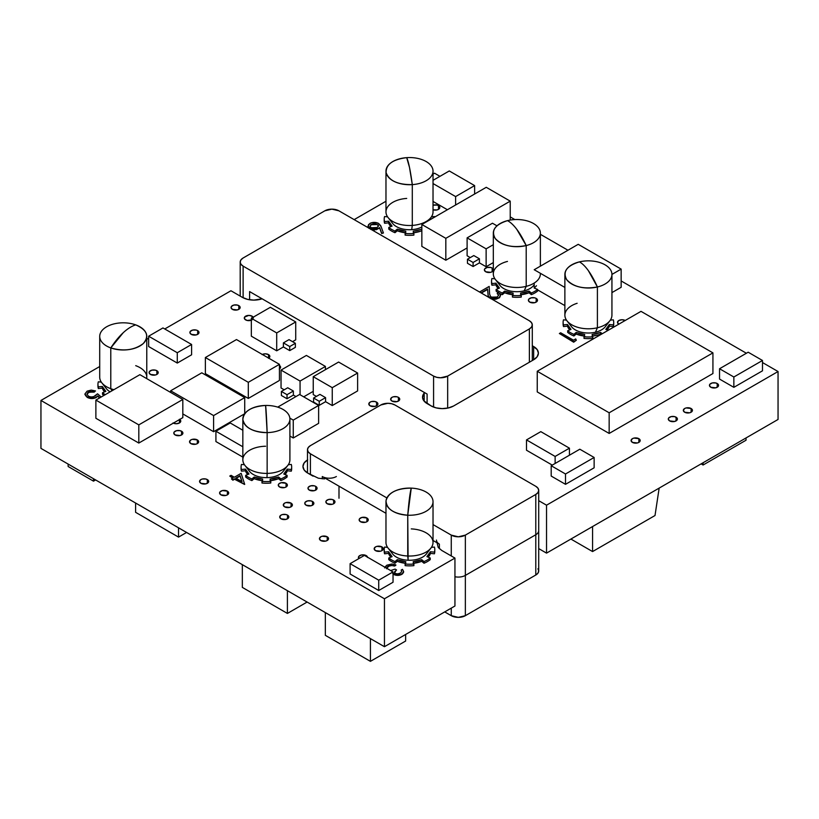 <?xml version="1.0" encoding="UTF-8"?>
<svg xmlns="http://www.w3.org/2000/svg" width="819" height="819" viewBox="0 0 819 819"><rect width="100%" height="100%" fill="white"/><g stroke="black" fill="none" stroke-linecap="round" stroke-linejoin="round"><path stroke-width="1.23" d="M391.247 565.141L391.922 565.53M538.707 490.386L538.707 570.945A9.961 5.753 0 0 1 535.79 575.02L535.79 494.451L465.356 535.114L465.356 575.399L465.356 535.114L535.79 494.451L537.95 492.577L538.707 490.386L537.95 488.185L535.79 486.312L394.922 404.985A9.961 5.753 180 0 0 380.835 404.985L310.401 445.649L308.241 447.512L307.483 449.713L308.241 451.914L310.401 453.777L386.875 497.932L310.401 453.777L310.401 474.621L310.401 453.777A9.961 5.753 180 0 1 307.483 449.713A9.961 5.753 180 0 1 310.401 445.649L380.835 404.985L387.878 403.296L391.687 403.736L394.922 404.985L535.79 486.312A9.961 5.753 180 0 1 538.707 490.386A9.961 5.753 180 0 1 535.79 494.451L535.79 534.735A9.961 5.753 0 0 0 538.707 530.661A9.961 5.753 180 0 1 535.79 534.735L465.356 575.399L465.356 615.683L535.79 575.02L465.356 615.683L458.312 617.362L451.269 615.683L451.269 608.128L451.269 615.683L444.727 611.906L451.269 615.683A9.961 5.753 0 0 0 465.356 615.683L465.356 575.399A9.961 5.753 180 0 1 454.944 576.74A9.961 5.753 0 0 0 465.356 575.399L535.79 534.735L535.79 575.02L537.95 573.146L538.707 570.945L537.95 568.744M338.994 498.249L338.994 486.179M451.269 535.114L451.269 555.958L451.269 535.114L433.026 524.58L451.269 535.114A9.961 5.753 180 0 0 465.356 535.114L458.312 536.803L451.269 535.114M433.026 540.468L439.383 544.133L439.383 548.74L439.383 544.133A9.961 5.753 180 0 1 436.466 540.069M385.974 513.298L322.287 476.535L322.287 478.818L322.287 476.535A9.961 5.753 180 0 0 336.374 476.535M249.6 291.584L249.6 299.774L249.6 291.584L427.098 394.062L427.098 403.593L427.098 394.062M240.202 262.07L240.96 264.261L243.12 266.134L433.579 376.095L436.803 377.334L440.622 377.774L447.665 376.095L529.371 328.921L531.531 327.057L532.289 324.856L531.531 322.655L529.371 320.782L338.912 210.821L331.869 209.142L324.826 210.821A9.961 5.753 180 0 1 338.912 210.821L529.371 320.782A9.961 5.753 180 0 1 532.289 324.856A9.961 5.753 180 0 1 529.371 328.921L447.665 376.095L447.665 408.108L447.665 376.095A9.961 5.753 180 0 1 433.579 376.095L243.12 266.134L243.12 297.758L243.12 266.134A9.961 5.753 180 0 1 240.202 262.07A9.961 5.753 180 0 1 243.12 257.995L324.826 210.821L243.12 257.995L240.96 259.869L240.202 262.07L240.202 296.099M529.371 328.921L529.371 362.233L529.371 328.921M433.579 376.095L433.579 407.074L433.579 376.095M320.761 540.52A4.556 2.631 180 0 1 319.43 538.656A4.556 2.631 180 0 1 322.236 536.23A4.556 2.631 180 0 1 327.201 536.793L327.201 540.52L327.201 536.793A4.556 2.631 180 0 1 328.532 538.656A4.556 2.631 180 0 1 325.727 541.083A4.556 2.631 180 0 1 320.761 540.52L325.727 541.083L327.201 540.52L328.532 538.656L327.201 536.793L322.236 536.23L320.761 536.793L319.43 538.656L320.761 540.52M375.512 550.634A4.556 2.631 180 0 1 374.17 548.781A4.556 2.631 180 0 1 376.986 546.355A4.556 2.631 180 0 1 381.951 546.918L381.951 550.634L381.951 546.918A4.556 2.631 180 0 1 383.282 548.781A4.556 2.631 180 0 1 380.466 551.207A4.556 2.631 180 0 1 375.512 550.634L380.466 551.207L381.951 550.634L383.282 548.781L381.951 546.918L376.986 546.355L375.512 546.918L374.17 548.781L375.512 550.634M632.422 442.393A4.556 2.631 180 0 1 631.08 440.53A4.556 2.631 180 0 1 633.896 438.104A4.556 2.631 180 0 1 638.861 438.667L638.861 442.393L638.861 438.667A4.556 2.631 180 0 1 640.192 440.53A4.556 2.631 180 0 1 637.387 442.956A4.556 2.631 180 0 1 632.422 442.393L637.387 442.956L638.861 442.393L640.192 440.53L638.861 438.667L633.896 438.104L632.422 438.667L631.08 440.53L632.422 442.393M710.779 387.233A4.556 2.631 180 0 1 709.449 385.37A4.556 2.631 180 0 1 712.254 382.944A4.556 2.631 180 0 1 717.219 383.517L717.219 387.233L717.219 383.517A4.556 2.631 180 0 1 718.56 385.37A4.556 2.631 180 0 1 715.745 387.807A4.556 2.631 180 0 1 710.779 387.233L715.745 387.807L718.212 386.384L718.56 385.37L718.212 384.367L715.745 382.944L712.254 382.944L709.797 384.367L709.449 385.37L710.779 387.233M309.316 490.11A4.556 2.631 180 0 1 307.975 488.247A4.556 2.631 180 0 1 310.79 485.821A4.556 2.631 180 0 1 315.755 486.394L315.755 490.11L315.755 486.394A4.556 2.631 180 0 1 317.086 488.247A4.556 2.631 180 0 1 314.271 490.683A4.556 2.631 180 0 1 309.316 490.11L314.271 490.683L316.738 489.26L317.086 488.247L315.755 486.394L314.271 485.821L310.79 485.821L308.323 487.244L307.975 488.247L309.316 490.11M306.091 505.19A4.556 2.631 180 0 1 304.76 503.327A4.556 2.631 180 0 1 307.565 500.9A4.556 2.631 180 0 1 312.53 501.474L312.53 505.19L312.53 501.474A4.556 2.631 180 0 1 313.861 503.327A4.556 2.631 180 0 1 311.056 505.763A4.556 2.631 180 0 1 306.091 505.19L311.056 505.763L313.523 504.34L313.861 503.327L313.523 502.323L311.056 500.9L307.565 500.9L305.108 502.323L304.76 503.327L306.091 505.19M279.617 487.008A4.556 2.631 180 0 1 278.276 485.155A4.556 2.631 180 0 1 281.091 482.719A4.556 2.631 180 0 1 286.056 483.292L286.056 487.008L286.056 483.292A4.556 2.631 180 0 1 287.387 485.155A4.556 2.631 180 0 1 284.572 487.581A4.556 2.631 180 0 1 279.617 487.008L284.572 487.581L286.056 487.008L287.387 485.155L286.056 483.292L281.091 482.719L278.624 484.142L278.276 485.155L279.617 487.008M200.89 483.292A4.556 2.631 180 0 1 199.56 481.429A4.556 2.631 180 0 1 202.375 479.002A4.556 2.631 180 0 1 207.33 479.576L207.33 483.292L207.33 479.576A4.556 2.631 180 0 1 208.671 481.429A4.556 2.631 180 0 1 205.856 483.865A4.556 2.631 180 0 1 200.89 483.292L205.856 483.865L208.323 482.442L208.671 481.429L208.323 480.425L205.856 479.002L202.375 479.002L200.89 479.576L199.56 481.429L200.89 483.292M391.963 401.075A4.556 2.631 180 0 1 390.632 399.211A4.556 2.631 180 0 1 393.448 396.785A4.556 2.631 180 0 1 398.413 397.358L398.413 401.075L398.413 397.358A4.556 2.631 180 0 1 399.744 399.211A4.556 2.631 180 0 1 396.928 401.648A4.556 2.631 180 0 1 391.963 401.075L396.928 401.648L399.396 400.225L399.744 399.211L398.413 397.358L396.928 396.785L393.448 396.785L391.963 397.358L390.632 399.211L391.963 401.075M529.729 302.119A4.556 2.631 180 0 1 528.388 300.256A4.556 2.631 180 0 1 531.203 297.829A4.556 2.631 180 0 1 536.169 298.403L536.169 302.119L536.169 298.403A4.556 2.631 180 0 1 537.499 300.256A4.556 2.631 180 0 1 534.684 302.692A4.556 2.631 180 0 1 529.729 302.119L534.684 302.692L537.151 301.269L537.499 300.256L536.169 298.403L534.684 297.829L531.203 297.829L528.736 299.252L528.388 300.256L529.729 302.119M618.775 324.191A4.556 2.631 180 0 1 617.485 322.369A4.556 2.631 180 0 1 620.27 319.942A4.556 2.631 180 0 1 625.214 320.475M190.878 443.632A4.556 2.631 180 0 1 189.537 441.769A4.556 2.631 180 0 1 192.352 439.342A4.556 2.631 180 0 1 197.318 439.905L197.318 443.632L197.318 439.905A4.556 2.631 180 0 1 198.648 441.769A4.556 2.631 180 0 1 195.833 444.195A4.556 2.631 180 0 1 190.878 443.632L195.833 444.195L197.318 443.632L198.648 441.769L197.318 439.905L192.352 439.342L190.878 439.905L189.537 441.769L190.878 443.632M179.422 419.604L179.422 422.973L179.422 419.604M251.341 320.219A4.556 2.631 180 0 1 245.618 319.881A4.556 2.631 180 0 1 244.287 318.028A4.556 2.631 180 0 1 247.103 315.602A4.556 2.631 180 0 1 252.057 316.165L252.057 317.864L252.057 316.165A4.556 2.631 180 0 1 253.173 317.219M150.44 374.426A4.556 2.631 180 0 1 149.109 372.563A4.556 2.631 180 0 1 151.914 370.137A4.556 2.631 180 0 1 156.879 370.71L156.879 374.426L156.879 370.71A4.556 2.631 180 0 1 158.221 372.563A4.556 2.631 180 0 1 155.405 374.989A4.556 2.631 180 0 1 150.44 374.426L155.405 374.989L156.879 374.426L158.221 372.563L157.872 371.56L155.405 370.137L151.914 370.137L149.457 371.56L149.109 372.563L150.44 374.426M433.026 205.211A4.556 2.631 180 0 1 438.482 205.641L438.482 209.367L438.482 205.641A4.556 2.631 180 0 1 439.813 207.504A4.556 2.631 180 0 1 433.026 209.797L437.008 209.93L438.482 209.367L439.813 207.504L438.482 205.641L437.008 205.078L433.026 205.211M493.314 270.618A4.556 2.631 180 0 1 485.718 271.754A4.556 2.631 180 0 1 484.377 269.891A4.556 2.631 180 0 1 487.192 267.465A4.556 2.631 180 0 1 492.158 268.038L492.158 271.754L492.158 268.038A4.556 2.631 180 0 1 493.314 269.175M191.237 334.347A4.556 2.631 180 0 1 189.895 332.483A4.556 2.631 180 0 1 192.711 330.057A4.556 2.631 180 0 1 197.676 330.63L197.676 334.347L197.676 330.63A4.556 2.631 180 0 1 199.007 332.483A4.556 2.631 180 0 1 196.191 334.92A4.556 2.631 180 0 1 191.237 334.347L196.191 334.92L198.659 333.497L199.007 332.483L197.676 330.63L196.191 330.057L192.711 330.057L190.243 331.48L189.895 332.483L191.237 334.347M232.381 309.347A4.556 2.631 180 0 1 231.05 307.494A4.556 2.631 180 0 1 233.855 305.057A4.556 2.631 180 0 1 238.82 305.63L238.82 309.347L238.82 305.63A4.556 2.631 180 0 1 240.151 307.494A4.556 2.631 180 0 1 237.346 309.92A4.556 2.631 180 0 1 232.381 309.347L237.346 309.92L239.813 308.497L240.151 307.494L239.813 306.48L237.346 305.057L233.855 305.057L231.398 306.48L231.05 307.494L232.381 309.347M262.315 354.463A4.556 2.631 180 0 1 268.519 354.596L268.519 358.046L268.519 354.596A4.556 2.631 180 0 1 269.85 356.449A4.556 2.631 180 0 1 268.745 358.169M175.133 434.95A4.556 2.631 180 0 1 173.792 433.097A4.556 2.631 180 0 1 176.607 430.661A4.556 2.631 180 0 1 181.572 431.234L181.572 434.95L181.572 431.234A4.556 2.631 180 0 1 182.903 433.097A4.556 2.631 180 0 1 180.098 435.524A4.556 2.631 180 0 1 175.133 434.95L180.098 435.524L182.555 434.101L182.903 433.097L182.555 432.084L180.098 430.661L176.607 430.661L174.14 432.084L173.792 433.097L175.133 434.95M370.137 405.825A4.556 2.631 180 0 1 368.806 403.962A4.556 2.631 180 0 1 371.621 401.535A4.556 2.631 180 0 1 376.576 402.109L376.576 405.825L376.576 402.109A4.556 2.631 180 0 1 377.917 403.962A4.556 2.631 180 0 1 375.102 406.398A4.556 2.631 180 0 1 370.137 405.825L375.102 406.398L377.569 404.975L377.917 403.962L377.569 402.958L375.102 401.535L371.621 401.535L370.137 402.109L368.806 403.962L370.137 405.825M220.935 494.86A4.556 2.631 180 0 1 219.594 493.007A4.556 2.631 180 0 1 222.41 490.571A4.556 2.631 180 0 1 227.375 491.144L227.375 494.86L227.375 491.144A4.556 2.631 180 0 1 228.706 493.007A4.556 2.631 180 0 1 225.89 495.434A4.556 2.631 180 0 1 220.935 494.86L225.89 495.434L227.375 494.86L228.706 493.007L227.375 491.144L222.41 490.571L219.942 491.994L219.594 493.007L220.935 494.86M284.623 506.838A4.556 2.631 180 0 1 283.292 504.985A4.556 2.631 180 0 1 286.097 502.559A4.556 2.631 180 0 1 291.062 503.122L291.062 506.838L291.062 503.122A4.556 2.631 180 0 1 292.393 504.985A4.556 2.631 180 0 1 289.588 507.411A4.556 2.631 180 0 1 284.623 506.838L289.588 507.411L292.055 505.988L292.393 504.985L291.062 503.122L286.097 502.559L284.623 503.122L283.292 504.985L284.623 506.838M281.04 518.826A4.556 2.631 180 0 1 279.709 516.963A4.556 2.631 180 0 1 282.524 514.537A4.556 2.631 180 0 1 287.489 515.11L287.489 518.826L287.489 515.11A4.556 2.631 180 0 1 288.82 516.963A4.556 2.631 180 0 1 286.005 519.4A4.556 2.631 180 0 1 281.04 518.826L286.005 519.4L288.472 517.977L288.82 516.963L287.489 515.11L286.005 514.537L282.524 514.537L281.04 515.11L279.709 516.963L281.04 518.826M327.201 503.746A4.556 2.631 180 0 1 325.87 501.883A4.556 2.631 180 0 1 328.675 499.457A4.556 2.631 180 0 1 333.64 500.03L333.64 503.746L333.64 500.03A4.556 2.631 180 0 1 334.981 501.883A4.556 2.631 180 0 1 332.166 504.309A4.556 2.631 180 0 1 327.201 503.746L332.166 504.309L333.64 503.746L334.981 501.883L334.633 500.88L332.166 499.457L328.675 499.457L326.218 500.88L325.87 501.883L327.201 503.746M684.664 412.223A4.556 2.631 180 0 1 683.322 410.37A4.556 2.631 180 0 1 686.138 407.944A4.556 2.631 180 0 1 691.103 408.507L691.103 412.223L691.103 408.507A4.556 2.631 180 0 1 692.434 410.37A4.556 2.631 180 0 1 689.618 412.796A4.556 2.631 180 0 1 684.664 412.223L689.618 412.796L691.103 412.223L692.434 410.37L691.103 408.507L686.138 407.944L684.664 408.507L683.322 410.37L684.664 412.223M669.635 420.905A4.556 2.631 180 0 1 668.294 419.041A4.556 2.631 180 0 1 671.109 416.615A4.556 2.631 180 0 1 676.074 417.188L676.074 420.905L676.074 417.188A4.556 2.631 180 0 1 677.405 419.041A4.556 2.631 180 0 1 674.6 421.478A4.556 2.631 180 0 1 669.635 420.905L674.6 421.478L677.057 420.055L677.405 419.041L677.057 418.038L674.6 416.615L671.109 416.615L668.642 418.038L668.294 419.041L669.635 420.905M360.483 521.713A4.556 2.631 180 0 1 359.142 519.86A4.556 2.631 180 0 1 361.957 517.424A4.556 2.631 180 0 1 366.922 517.997L366.922 521.713L366.922 517.997A4.556 2.631 180 0 1 368.253 519.86A4.556 2.631 180 0 1 365.438 522.287A4.556 2.631 180 0 1 360.483 521.713L365.438 522.287L366.922 521.713L368.253 519.86L366.922 517.997L361.957 517.424L359.49 518.847L359.142 519.86L360.483 521.713M367.536 557.452L367.188 556.449L364.731 555.026L361.24 555.026L358.773 556.449L358.876 558.589A4.556 2.631 180 0 1 358.425 557.452A4.556 2.631 180 0 1 361.24 555.026A4.556 2.631 180 0 1 366.206 555.599L366.206 556.418L366.206 555.599A4.556 2.631 180 0 1 367.516 557.176M393.038 573.873L393.949 574.59C396.662 575.747 399.293 575.655 401.853 574.324L401.853 573.904C399.293 575.245 396.662 575.327 393.949 574.17L393.038 573.464M392.629 571.682L392.004 571.631M384.654 567.925L386.844 565.202L391.922 564.004L395.833 564.885L394.553 565.622L389.731 565.427L386.548 568.171M386.609 568.202L388.288 566.062L387.152 566.912L386.629 568.785M395.106 569.113L390.653 570.536L395.106 569.113L396.57 569.963L394.727 571.601L394.512 572.563L395.557 573.587L397.901 573.853L400.368 573.075L401.648 571.652L401.156 570.075L402.446 569.328L403.624 571.693L403.102 572.901L401.023 574.324L397.973 574.979L394.809 574.569L392.69 572.942M384.848 567.168L386.844 565.202M402.446 569.328L403.634 571.488L401.853 574.324L403.624 571.693M369.953 226.423L371.314 224.723L377.272 224.56L371.314 224.723L374.805 223.925L377.272 224.56L378.46 226.269M371.038 227.754L377.119 227.528L372.461 228.266L370.147 226.955L370.782 224.672L374.252 223.515L378.183 224.928L378.46 225.86L377.119 227.528M383.425 232.995L380.804 225.86L378.613 223.433L374.263 222.369L370.843 222.973L368.53 224.59L368.448 227.365L371.765 229.31L376.382 229.3L379.658 227.6L381.664 233.118L383.425 232.995M371.519 229.658L378.317 228.532C375.491 229.904 372.655 229.904 369.83 228.542L367.987 226.075L369.922 223.423C372.819 222.031 375.716 222.031 378.613 223.433L381.173 226.761M367.997 226.279L368.581 227.958M491.738 299.058L498.638 297.911C495.802 299.324 492.946 299.334 490.059 297.952L490.059 298.096M489.363 297.901L488.185 296.191L487.581 289.455L481.337 293.059L487.581 289.046L480.988 292.854L487.581 289.046L488.185 295.782L490.059 297.952L494.369 298.986L499.088 297.635L500.583 295.188L498.536 292.465L497.256 293.622L498.638 295.362M489.178 286.425L479.514 292.004L489.178 286.425L489.619 294.134L490.632 296.734L494.267 297.809L497.235 297.031L498.648 295.147L497.256 293.202L498.648 295.127L497.235 297.031L491.236 297.143M235.821 478.091L242.035 481.674L240.09 475.624L235.821 478.091L242.035 481.674L240.09 475.624L241.871 481.582L240.09 476.034L236.179 478.296M244.707 484.398L234.541 478.828L232.883 479.78L231.419 478.931L233.067 477.979L229.77 476.074L231.05 475.337L234.357 477.242L241.144 473.321L244.707 484.398M231.05 475.337L234.357 477.242L241.144 473.321M91.196 398.536L95.362 397.932L97.748 396.314L99.601 397.932L97.748 395.905L99.887 397.768L97.748 395.905L96.345 397.041C93.253 398.525 90.192 398.495 87.162 396.939L87.162 397.348C90.192 398.904 93.253 398.945 96.345 397.45L91.728 398.147L87.162 396.939L84.93 393.97L87.111 391.144L84.93 394.041L85.739 395.823L88.155 397.839M84.941 394.174L87.162 397.348L84.93 394.451M86.988 394.359L88.503 392.444L94.226 391.697L88.503 392.035L86.978 394.154L88.493 396.222L86.978 394.134L87.848 392.475L89.977 391.451L94.226 391.697L95.506 390.95L91.226 390.09L87.111 391.144M95.106 396.058L97.533 393.806L93.632 396.703L90.919 396.969L88.493 396.222M101.187 397.02L97.533 393.806M405.814 563.339L397.307 561.312L397.307 559.653L405.814 561.691A21.253 12.275 180 0 1 397.307 559.653L394.983 561.568A25.297 14.609 0 0 1 388.779 557.985L392.086 556.644A21.253 12.275 180 0 1 388.575 551.74L392.086 556.644L388.779 557.985L388.779 559.633L390.213 559.06L388.779 559.633A25.297 14.609 0 0 0 394.983 563.226L394.983 561.568L397.307 559.653L397.307 561.312L394.983 563.226L397.307 561.312A21.253 12.275 0 0 0 405.323 563.288M388.575 551.74L388.575 553.388A21.253 12.275 0 0 0 390.847 557.145L388.575 553.388L384.582 553.798L384.582 552.139L388.575 551.74L388.575 553.388L384.582 553.798L384.582 552.139A25.297 14.609 180 0 1 384.203 549.61A25.297 14.609 180 0 1 384.582 547.072A25.297 14.609 0 0 0 384.582 552.139L388.575 551.74M384.203 549.61L384.203 551.259A25.297 14.609 0 0 0 384.582 553.798A25.297 14.609 0 0 1 384.244 550.429M387.571 547.368L384.582 547.072L387.571 547.368M434.756 550.429A25.297 14.609 0 0 1 434.418 553.798L430.425 553.388L428.153 557.145A21.253 12.275 0 0 0 430.425 553.388L430.425 551.74A21.253 12.275 180 0 1 426.914 556.644L430.425 551.74L434.418 552.139A25.297 14.609 0 0 0 434.418 547.072L431.429 547.368M405.814 561.691L405.108 565.642A25.297 14.609 0 0 0 413.892 565.642L413.892 563.994A25.297 14.609 180 0 1 405.108 563.994L405.108 565.642A25.297 14.609 0 0 0 413.892 565.642L413.185 561.691L421.693 559.653A21.253 12.275 180 0 1 413.185 561.691L413.892 563.994A25.297 14.609 0 0 1 405.108 563.994L405.814 561.691M413.677 563.288A21.253 12.275 0 0 0 421.693 561.312L421.693 559.653L424.017 561.568L424.017 563.226L421.693 561.312L421.693 559.653L424.017 561.568L424.017 563.226A25.297 14.609 0 0 0 430.221 559.633L430.221 557.985A25.297 14.609 180 0 1 424.017 561.568A25.297 14.609 0 0 0 430.221 557.985L426.914 556.644M521.027 294.727A21.253 12.275 0 0 0 529.033 292.752L529.033 291.103A21.253 12.275 180 0 1 520.536 293.13L529.033 291.103L531.357 293.018L531.357 294.666A25.297 14.609 0 0 0 537.571 291.083L537.571 289.424A25.297 14.609 180 0 1 531.357 293.018A25.297 14.609 0 0 0 537.571 289.424L534.254 288.083L536.476 285.739M520.536 293.13L521.242 295.434A25.297 14.609 0 0 1 512.448 295.434L513.155 293.13A21.253 12.275 180 0 1 504.658 291.103L513.155 293.13L512.448 297.082A25.297 14.609 0 0 0 521.242 297.082L521.242 295.434A25.297 14.609 180 0 1 512.448 295.434L512.448 297.082A25.297 14.609 0 0 0 521.242 297.082M513.155 294.789L504.658 292.752L502.334 294.666A25.297 14.609 0 0 1 499.856 293.53A25.297 14.609 0 0 0 502.334 294.666L502.334 293.018L504.658 291.103L504.658 292.752L502.334 294.666L502.334 293.018L504.658 291.103L504.658 292.752A21.253 12.275 0 0 0 512.663 294.727M496.119 289.424L496.119 291.083A25.297 14.609 0 0 0 498.269 292.618A25.297 14.609 0 0 1 496.119 291.083L496.119 289.424A25.297 14.609 0 0 0 502.334 293.018A25.297 14.609 180 0 1 496.119 289.424L499.436 288.083A21.253 12.275 180 0 1 495.915 283.179L495.915 284.828A21.253 12.275 0 0 0 498.198 288.585L495.915 284.828L491.932 285.237L491.932 283.589L495.915 283.179L495.915 284.828L491.932 285.237L491.932 283.589A25.297 14.609 180 0 1 491.543 281.05A25.297 14.609 180 0 1 491.932 278.511A25.297 14.609 0 0 0 491.932 283.589L495.915 283.179L499.436 288.083L496.119 289.424M491.543 281.05L491.543 282.698A25.297 14.609 0 0 0 491.932 285.237A25.297 14.609 0 0 1 491.584 281.879M494.911 278.818L491.932 278.511L494.911 278.818M279.433 365.448A4.556 2.631 180 0 1 280.589 367.188A4.556 2.631 180 0 1 279.433 368.939M413.677 232.76A21.253 12.275 0 0 0 421.693 230.774L421.693 229.125A21.253 12.275 180 0 1 413.185 231.153L421.846 229.248M413.185 231.153L413.892 233.456A25.297 14.609 0 0 1 405.108 233.456L405.814 231.153A21.253 12.275 180 0 1 397.307 229.125L405.814 231.153L405.108 235.114A25.297 14.609 0 0 0 413.892 235.114L413.892 233.456A25.297 14.609 180 0 1 405.108 233.456L405.108 235.114A25.297 14.609 0 0 0 413.892 235.114M405.814 232.811L397.307 230.774L394.983 232.688A25.297 14.609 0 0 1 388.779 229.105L388.779 227.457L392.086 226.116A21.253 12.275 180 0 1 388.575 221.202L392.086 226.116L388.779 227.457A25.297 14.609 0 0 0 394.983 231.04A25.297 14.609 180 0 1 388.779 227.457L388.779 229.105A25.297 14.609 0 0 0 394.983 232.688L394.983 231.04L397.307 229.125L397.307 230.774L394.983 232.688L394.983 231.04L397.307 229.125L397.307 230.774A21.253 12.275 0 0 0 405.323 232.76M388.575 221.202L388.575 222.86A21.253 12.275 0 0 0 390.847 226.607L388.575 222.86L384.582 223.259L384.582 221.611L388.575 221.202L388.575 222.86L384.582 223.259L384.582 221.611A25.297 14.609 180 0 1 384.203 219.072A25.297 14.609 180 0 1 384.582 216.533A25.297 14.609 0 0 0 384.582 221.611L388.575 221.202M384.203 219.072L384.203 220.731A25.297 14.609 0 0 0 384.582 223.259A25.297 14.609 0 0 1 384.244 219.901M434.418 216.533L431.429 216.84L434.418 216.533A25.297 14.609 180 0 1 434.582 217.137A25.297 14.609 0 0 0 434.418 216.533M387.571 216.84L384.582 216.533M313.073 476.167L307.698 473.065A16.196 9.347 180 0 1 302.958 466.451L304.187 470.034L307.698 473.065L318.325 478.194L324.519 478.9M307.698 459.848L304.187 462.878L302.958 466.451A16.196 9.347 180 0 1 307.483 459.971M262.1 298.802A16.196 9.347 180 0 1 242.404 297.369L230.948 290.755L164.752 328.972L230.948 290.755L242.404 297.369L247.655 299.396L253.849 300.102L262.1 298.802M148.648 338.267L146.775 339.353L148.648 338.267M99.713 366.523L40.95 400.45L40.95 448.382L40.95 400.45L384.449 598.771L384.449 646.703L40.95 448.382L384.449 646.703L384.449 598.771L454.944 558.077L454.944 606.009L384.449 646.703L454.944 606.009L454.944 558.077L441.707 550.429L454.944 558.077L384.449 598.771L40.95 400.45L99.713 366.523M538.707 500.665L546.539 505.19L546.539 553.122L538.707 548.597L546.539 553.122L546.539 505.19L778.05 371.529L762.489 362.541L778.05 371.529L778.05 419.461L778.05 371.529L546.539 505.19L538.707 500.665M434.551 173.208L433.026 174.089L434.551 173.208L439.957 176.331L434.551 173.208M385.974 201.259L354.156 219.625L385.974 201.259M746.385 353.245L621.15 280.948L746.385 353.245M567.966 250.235L540.376 234.316L567.966 250.235M514.844 219.574L510.227 216.902L514.844 219.574M778.05 419.461L546.539 553.122L778.05 419.461M427.395 403.757A15.94 9.204 180 0 1 422.543 397.143A15.94 9.204 180 0 1 424.181 393.089L422.543 397.297L423.853 400.808L430.968 405.825L436.087 407.862L442.168 408.62L448.29 407.975L453.511 406.029A15.94 9.204 180 0 1 430.968 405.825L427.395 403.757M453.511 406.029L533.66 359.756L533.66 346.539A16.196 9.347 180 0 1 538.4 353.143A16.196 9.347 180 0 1 533.66 359.756L533.66 346.539L532.289 345.741L537.172 349.57L538.4 353.143L537.172 356.726L533.66 359.756L453.511 406.029M179.719 419.441A4.556 2.631 180 0 1 180.764 421.109A4.556 2.631 180 0 1 178.143 423.495A4.556 2.631 180 0 1 173.311 423.136M592.587 336.046A21.253 12.275 0 0 0 600.593 334.07L600.593 332.412A21.253 12.275 180 0 1 592.096 334.449L600.593 332.412L602.221 333.753M592.802 338.401L592.096 334.449L592.802 336.752A25.297 14.609 180 0 1 584.019 336.752L584.019 338.401A25.297 14.609 0 0 0 592.802 338.401L592.802 336.752A25.297 14.609 0 0 1 584.019 336.752L584.019 338.401A25.297 14.609 0 0 0 592.802 338.401M584.715 336.097L576.218 334.07L573.894 335.985A25.297 14.609 0 0 1 567.68 332.391L567.68 330.743L570.997 329.402A21.253 12.275 180 0 1 567.475 324.498L570.997 329.402L567.68 330.743A25.297 14.609 0 0 0 573.894 334.326A25.297 14.609 180 0 1 567.68 330.743L567.68 332.391A25.297 14.609 0 0 0 573.894 335.985L573.894 334.326L576.218 332.412L576.218 334.07L573.894 335.985L573.894 334.326L576.218 332.412L584.715 334.449L584.019 336.752L584.715 334.449A21.253 12.275 180 0 1 576.218 332.412L576.218 334.07A21.253 12.275 0 0 0 584.234 336.046M567.475 324.498L567.475 326.146A21.253 12.275 0 0 0 569.758 329.903L567.475 326.146L563.492 326.556L563.492 324.897L567.475 324.498L567.475 326.146L563.492 326.556L563.492 324.897A25.297 14.609 180 0 1 563.103 322.369A25.297 14.609 180 0 1 563.492 319.83A25.297 14.609 0 0 0 563.492 324.897L567.475 324.498M563.103 322.369L563.103 324.017A25.297 14.609 0 0 0 563.492 326.556A25.297 14.609 0 0 1 563.144 323.188M613.666 323.188A25.297 14.609 0 0 1 613.329 326.556L609.336 326.146L607.053 329.903A21.253 12.275 0 0 0 609.336 326.146L609.336 324.498L613.329 324.897L613.329 326.556L609.336 326.146L609.336 324.498L613.329 324.897A25.297 14.609 0 0 0 613.329 319.83L610.339 320.137L613.329 319.83A25.297 14.609 180 0 1 613.707 322.369A25.297 14.609 180 0 1 613.329 324.897L613.329 326.556A25.297 14.609 0 0 0 613.707 324.017L613.707 322.369M609.336 324.498A21.253 12.275 180 0 1 605.814 329.402L609.336 324.498M608.128 330.333L605.814 329.402L608.128 330.333M566.482 320.137L563.492 319.83M262.684 480.712L254.187 478.675L254.187 477.027L262.684 479.054A21.253 12.275 180 0 1 254.187 477.027L251.863 478.941A25.297 14.609 0 0 1 245.649 475.348L248.966 474.006A21.253 12.275 180 0 1 245.444 469.103L248.966 474.006L245.649 475.348L245.649 477.006L247.082 476.423L245.649 477.006A25.297 14.609 0 0 0 251.863 480.589L251.863 478.941L254.187 477.027L254.187 478.675L251.863 480.589L254.187 478.675A21.253 12.275 0 0 0 262.193 480.661M245.444 469.103L245.444 470.761A21.253 12.275 0 0 0 247.727 474.508L245.444 470.761L241.462 471.16L241.462 469.512L245.444 469.103L245.444 470.761L241.462 471.16L241.462 469.512A25.297 14.609 180 0 1 241.073 466.973A25.297 14.609 180 0 1 241.462 464.434A25.297 14.609 0 0 0 241.462 469.512L245.444 469.103M241.073 466.973L241.073 468.622A25.297 14.609 0 0 0 241.462 471.16A25.297 14.609 0 0 1 241.114 467.803M291.288 464.434L288.308 464.742L291.288 464.434A25.297 14.609 0 0 1 291.288 469.512L291.288 471.16L287.305 470.761L287.305 469.103L291.288 469.512L287.305 469.103A21.253 12.275 180 0 1 283.783 474.006L287.305 469.103L287.305 470.761L291.288 471.16A25.297 14.609 0 0 0 291.636 467.803M285.022 474.508A21.253 12.275 0 0 0 287.305 470.761L285.022 474.508M262.684 479.054L261.978 483.015A25.297 14.609 0 0 0 270.772 483.015L270.772 481.357A25.297 14.609 180 0 1 261.978 481.357L261.978 483.015A25.297 14.609 0 0 0 270.772 483.015L270.065 479.054L278.562 477.027A21.253 12.275 180 0 1 270.065 479.054L270.772 481.357A25.297 14.609 0 0 1 261.978 481.357L262.684 479.054M270.557 480.661A21.253 12.275 0 0 0 278.562 478.675L278.562 477.027L280.886 478.941L280.886 480.589L278.562 478.675L278.562 477.027L280.886 478.941L280.886 480.589A25.297 14.609 0 0 0 287.1 477.006L287.1 475.348A25.297 14.609 180 0 1 280.886 478.941A25.297 14.609 0 0 0 287.1 475.348L283.783 474.006M244.441 464.742L241.462 464.434M105.303 394.635A25.297 14.609 0 0 1 102.518 392.721L105.835 391.38A21.253 12.275 180 0 1 102.314 386.466L105.835 391.38L102.518 392.721L102.518 394.369L103.952 393.796L102.518 394.369A25.297 14.609 0 0 0 103.931 395.434M102.314 386.466L102.314 388.124A21.253 12.275 0 0 0 104.597 391.881L102.314 388.124L98.331 388.534L98.331 386.875L102.314 386.466L102.314 388.124L98.331 388.534L98.331 386.875A25.297 14.609 180 0 1 97.942 384.336A25.297 14.609 180 0 1 98.331 381.808A25.297 14.609 0 0 0 98.331 386.875L102.314 386.466M97.942 384.336L97.942 385.995A25.297 14.609 0 0 0 98.331 388.534A25.297 14.609 0 0 1 97.983 385.165M101.321 382.104L98.331 381.808L101.321 382.104M437.059 542.792L438.196 547.399L441.707 550.429M413.185 232.811L421.846 230.907M592.096 336.097L601.044 334.428M86.978 394.154L89.189 392.117L94.226 392.106L95.035 391.175M230.129 476.279L232.709 478.183M231.777 479.146L232.883 480.2L234.541 479.238L244.594 484.459M490.98 298.812L494.369 299.406M495.556 299.334L499.488 297.747L500.573 295.475M497.256 293.622L498.259 294.523M559.735 333.722L573.689 342.199L576.177 340.346M625.266 320.505L622.041 319.738L618.826 320.505L617.485 322.369L618.826 324.222M172.983 422.973L176.208 423.74L179.422 422.973L180.764 421.109L179.422 419.256M253.399 318.028L252.057 316.165L248.843 315.397L244.635 317.025L244.635 319.031L247.103 320.454L252.057 319.881M485.718 271.754L490.673 272.317L492.158 271.754L493.488 269.891L492.158 268.038L490.673 267.465L487.192 267.465L484.725 268.888L484.377 269.891L485.718 271.754M279.259 369.052L280.589 367.188L279.259 365.335M268.519 358.312L269.85 356.449L268.519 354.596L265.305 353.818L262.08 354.596M367.987 226.392L369.031 228.409M370.731 229.392L374.764 229.955M376.136 229.77L379.658 228.01L381.664 233.538L383.282 233.005M394.512 572.983L396.222 570.178M386.578 568.345L388.974 566.124L391.861 565.53L394.553 566.031L395.833 565.294L395.239 565.069M392.69 573.361L393.54 574.314M393.949 574.59L395.812 575.245L400.071 575.051L402.549 573.843L403.613 572.194M401.023 574.733L401.853 574.324M401.351 570.372L401.668 571.662M520.536 294.789L529.033 292.752L531.357 294.666A25.297 14.609 0 0 0 537.571 291.083M413.185 563.339L421.693 561.312L424.017 563.226A25.297 14.609 0 0 0 430.221 559.633M270.065 480.712L278.562 478.675L280.886 480.589A25.297 14.609 0 0 0 287.1 477.006M379.658 228.01L381.664 233.538L379.658 228.01M576.33 340.254L573.689 341.779L559.377 333.517L560.657 332.78L573.505 340.192L575.706 338.923L576.33 340.254M281.04 370.075L306.398 355.436L325.419 366.421L300.061 381.06L281.04 370.075L281.04 387.971L281.04 370.075L300.061 381.06L325.419 366.421L306.398 355.436L281.04 370.075M325.419 369.656L325.419 366.421L325.419 369.656M300.061 394.748L300.061 381.06L300.061 394.748M313.247 391.339L303.695 396.846M295.956 396.58L293.366 395.086L287.029 398.751L287.029 394.676L293.366 391.021L293.366 395.086L293.366 391.021L287.735 387.766L281.398 391.431L287.029 394.676L287.029 398.751L281.398 395.495L281.398 391.431L281.398 395.495M284.213 389.803L281.04 387.971M293.366 391.021L287.029 394.676L281.398 391.431L287.735 387.766L293.366 391.021M277.702 407.125L299.6 394.482L318.622 405.456L293.263 420.096L289.854 418.13L293.263 420.096L318.622 405.456L299.6 394.482L277.702 407.125M318.622 423.351L318.622 405.456L318.622 423.351L293.263 437.991L293.263 420.096L293.263 437.991L289.906 436.056M611.936 274.426L621.15 269.113L578.214 244.318L534.203 269.727L564.875 287.438L534.203 269.727L578.214 244.318L621.15 269.113L621.15 287.295L621.15 269.113L611.936 274.426A23.526 13.585 180 0 1 597.399 286.978A23.526 13.585 180 0 1 564.875 274.426A23.526 13.585 180 0 1 579.412 261.875C566.738 265.766 562.489 271.683 566.666 279.617C573.413 286.937 583.66 289.383 597.399 286.978L588.411 270.72C585.298 266.39 582.299 263.442 579.412 261.875A63.258 19.738 76.6 0 1 588.411 270.72A63.258 19.738 76.6 0 1 597.399 286.978A23.526 13.585 0 0 0 610.155 269.236A23.526 13.585 0 0 0 579.412 261.875A23.526 13.585 180 0 1 611.936 274.426L611.936 315.213A23.526 13.585 0 0 1 597.399 327.764A23.526 13.585 180 0 1 566.932 320.751A23.526 13.585 180 0 1 577.139 303.286M621.15 287.295L611.936 292.608M534.203 287.909L534.203 283.067L534.203 287.909M564.875 305.62L537.571 289.854M535.083 288.421L534.357 288.001M712.929 373.536L712.929 352.876L641.011 311.353L537.244 371.263L609.162 412.786L712.929 352.876L712.929 373.536L609.162 433.446L609.162 412.786L609.162 433.446L537.244 391.922L537.244 371.263L537.244 391.922M641.011 311.353L537.244 371.263L609.162 412.786L712.929 352.876L641.011 311.353M248.3 382.319L279.433 364.342L236.496 339.557L205.364 357.524L248.3 382.319L279.433 364.342L279.433 380.456L248.3 398.433L248.3 382.319L248.3 398.433L205.364 373.638L205.364 357.524L248.3 382.319M279.433 380.456L279.433 364.342L236.496 339.557L205.364 357.524L205.364 373.638M201.791 372.819L170.659 390.786L213.595 415.581L244.727 397.604L201.791 372.819L170.659 390.786L170.659 392.444L170.659 390.786L213.595 415.581L244.727 397.604L201.791 372.819M244.727 413.708L244.727 397.604L244.727 413.708M244.717 413.728L213.595 431.695L213.595 415.581L213.595 431.695L182.821 413.923M182.821 417.649L138.81 443.059L138.81 424.877L182.821 399.467L182.821 417.649L182.821 399.467L139.885 374.672L95.874 400.082L138.81 424.877L182.821 399.467L139.885 374.672L95.874 400.082L138.81 424.877L138.81 443.059L95.874 418.263L95.874 400.082L95.874 418.263M486.251 187.305L421.846 224.488L421.846 246.386L421.846 224.488L445.823 238.329L510.227 201.146L486.251 187.305L421.846 224.488L445.823 238.329L445.823 260.227L445.823 238.329L510.227 201.146L510.227 220.076L510.227 201.146L486.251 187.305M467.106 247.942L445.823 260.227L421.846 246.386M316.41 396.406L313.247 394.584L313.247 376.689L332.258 387.663L332.258 405.559L332.258 387.663L357.616 373.024L332.258 387.663L313.247 376.689L338.605 362.049L357.616 373.024L357.616 390.919L332.258 405.559L325.573 401.699L325.573 397.635L319.236 401.29L313.595 398.034L319.932 394.379L325.573 397.635L325.573 401.699L319.236 405.354L319.236 401.29L325.573 397.635L319.932 394.379L313.595 398.034L319.236 401.29L319.236 405.354L313.595 402.109L313.595 398.034L313.595 402.109M357.616 390.919L357.616 373.024L338.605 362.049L313.247 376.689L313.247 394.584M289.025 339.629L295.362 343.294L289.731 346.55L283.394 342.885L289.025 339.629L283.394 342.885L289.731 346.55L295.362 343.294L295.362 347.358L289.731 350.614L289.731 346.55L289.731 350.614L283.394 346.949L283.394 342.885L283.394 346.949L276.699 350.819L276.699 332.923L251.341 318.284L270.362 307.299L295.72 321.939L276.699 332.923L295.72 321.939L270.362 307.299L251.341 318.284L276.699 332.923L276.699 350.819L251.341 336.179L251.341 318.284L251.341 336.179M295.72 339.834L295.72 321.939L295.72 339.834L292.547 341.666M474.621 194.021L474.621 185.596L449.273 170.956L474.621 185.596L474.621 194.021M455.61 204.996L455.61 196.58L474.621 185.596L455.61 196.58L433.026 183.548L455.61 196.58L455.61 204.996M433.026 180.334L449.273 170.956L433.026 180.334M447.399 209.736L433.026 201.433M493.314 262.582L486.128 266.738L479.432 262.879L479.432 258.804L473.095 262.469L467.454 259.213L473.802 255.559L479.432 258.804L479.432 262.879L473.095 266.533L473.095 262.469L479.432 258.804L473.802 255.559L467.454 259.213L473.095 262.469L473.095 266.533L467.454 263.278L467.454 259.213L467.454 263.278M493.314 244.697L486.128 248.843L467.106 237.868L492.465 223.229L496.979 225.829L492.465 223.229L467.106 237.868L486.128 248.843L493.314 244.697M486.128 266.738L486.128 248.843L486.128 266.738M470.28 257.586L467.106 255.753L467.106 237.868L467.106 255.753M405.64 641.021L370.423 661.353L325.338 635.329L325.338 612.571L325.338 635.329L370.423 661.353L370.423 638.595L370.423 661.353L405.64 641.021L405.64 634.469L405.64 641.021M307.115 602.047L287.408 613.431L242.332 587.397L242.332 564.649L242.332 587.397L287.408 613.431L287.408 590.673L287.408 613.431L307.115 602.047M592.567 526.545L592.567 551.566L655.016 515.52L659.162 488.093L655.016 515.52L592.567 551.566L592.567 526.545M570.894 539.056L592.567 551.566L570.894 539.056M215.919 441.564L215.919 431.234L242.844 446.775L215.919 431.234L215.919 441.564L242.844 457.104M230.231 422.973L215.919 431.234L230.231 422.973L242.844 430.251L230.231 422.973M191.595 354.801L191.595 344.471L162.961 327.938L148.648 336.21L177.283 352.733L191.595 344.471L191.595 354.801L177.283 363.063L177.283 352.733L177.283 363.063L148.648 346.539L148.648 336.21L148.648 346.539M162.961 327.938L191.595 344.471L177.283 352.733L148.648 336.21L162.961 327.938M579.821 449.211L551.197 465.735L551.197 476.064L551.197 465.735L565.509 473.996L594.133 457.473L579.821 449.211L594.133 457.473L594.133 467.803L594.133 457.473L565.509 473.996L565.509 484.326L565.509 473.996L551.197 465.735L579.821 449.211M594.133 467.803L565.509 484.326L551.197 476.064M569.44 455.2L569.44 448.177L540.816 431.644L526.504 439.905L555.128 456.439L569.44 448.177L569.44 455.2M555.128 463.462L555.128 456.439L555.128 463.462M526.504 450.235L526.504 439.905L526.504 450.235L552.272 465.11M540.816 431.644L569.44 448.177L555.128 456.439L526.504 439.905L540.816 431.644M393.038 582.248L393.038 571.918L364.414 555.395L350.102 563.656L378.726 580.18L393.038 571.918L393.038 582.248L378.726 590.509L378.726 580.18L378.726 590.509L350.102 573.986L350.102 563.656L350.102 573.986M364.414 555.395L393.038 571.918L378.726 580.18L350.102 563.656L364.414 555.395M186.578 532.463L178.532 537.11L135.596 512.315L135.596 503.02L135.596 512.315L178.532 537.11L178.532 527.815L178.532 537.11L186.578 532.463M733.855 387.336L733.855 377.006L762.489 360.483L762.489 370.812L733.855 387.336L719.543 379.074L719.543 368.745L733.855 377.006L733.855 387.336M762.489 370.812L762.489 360.483L748.177 352.211L719.543 368.745L719.543 379.074M762.489 360.483L733.855 377.006L719.543 368.745L748.177 352.211L762.489 360.483M68.141 466.513L93.499 481.152L95.608 479.934L93.499 481.152L68.141 466.513L68.141 464.076L68.141 466.513M93.499 478.716L93.499 481.152L93.499 478.716M703.091 465.008L701.115 463.871L703.091 465.008L703.091 462.735L703.091 465.008L746.027 440.223L703.091 465.008M746.027 437.95L746.027 440.223L746.027 437.95M388.022 217.465L392.639 223.423A18.468 10.667 0 0 0 411.701 229.658L412.295 225.409A23.526 13.585 180 0 1 388.022 217.465A23.526 13.585 180 0 1 406.705 198.423M412.295 184.623A23.526 13.585 180 0 1 385.974 171.13A23.526 13.585 180 0 1 406.705 157.647C392.68 159.429 385.821 164.465 386.138 172.748C389.22 180.845 397.942 184.807 412.295 184.623L409.5 167.424L406.705 157.647A63.258 6.143 86 0 1 409.5 167.424A63.258 6.143 86 0 1 412.295 184.623A23.526 13.585 0 0 0 432.862 169.513A23.526 13.585 0 0 0 406.705 157.647A23.526 13.585 180 0 1 433.026 171.13A23.526 13.585 180 0 1 412.295 184.623L412.295 225.409L412.295 184.623M385.974 171.13L385.974 211.916A23.526 13.585 0 0 0 412.295 225.409A23.526 13.585 0 0 0 433.026 211.916L433.026 171.13M428.521 220.628L430.978 217.465A23.526 13.585 180 0 1 412.295 225.409L411.701 229.658A18.468 10.667 0 0 0 421.846 227.006M99.713 336.404A23.526 13.585 180 0 1 111.834 324.519A23.526 13.585 180 0 1 135.708 324.877A23.526 13.585 0 0 0 103.286 329.207A23.526 13.585 0 0 0 110.79 347.921A63.258 27.344 -70.2 0 1 123.249 332.688A63.258 27.344 -70.2 0 1 135.708 324.877C131.705 326.116 127.549 328.726 123.249 332.688L110.79 347.921C123.649 351.607 134.459 350.163 143.212 343.591C149.59 336.169 147.092 329.924 135.708 324.877A23.526 13.585 180 0 1 146.775 336.404A23.526 13.585 180 0 1 134.664 348.28A23.526 13.585 180 0 1 110.79 347.921A23.526 13.585 180 0 1 99.713 336.404L99.713 377.18A23.526 13.585 0 0 0 110.79 388.708L111.978 390.786L110.79 388.708A23.526 13.585 0 0 0 113.933 389.66A23.526 13.585 180 0 1 110.79 388.708L110.79 347.921L110.79 388.708A23.526 13.585 180 0 1 101.771 382.729L106.388 388.697A18.468 10.667 0 0 0 110.135 391.851M135.708 365.663A23.526 13.585 180 0 1 146.652 378.583A23.526 13.585 0 0 0 146.775 377.18L146.775 336.404M244.891 465.366L249.508 471.324A18.468 10.667 0 0 0 266.984 477.631L267.148 473.392A23.526 13.585 180 0 1 244.891 465.366A23.526 13.585 180 0 1 265.602 446.242M267.148 432.606A23.526 13.585 180 0 1 242.844 419.031A23.526 13.585 180 0 1 265.602 405.456C251.361 406.531 243.775 411.21 242.854 419.482C244.717 427.702 252.815 432.074 267.148 432.606L265.602 405.456A63.258 1.699 88.9 0 1 266.37 415.325A63.258 1.699 88.9 0 1 267.148 432.606A23.526 13.585 0 0 0 289.895 418.581A23.526 13.585 0 0 0 265.602 405.456A23.526 13.585 180 0 1 289.906 419.031A23.526 13.585 180 0 1 267.148 432.606L267.148 473.392L267.148 432.606M242.844 419.031L242.844 459.817A23.526 13.585 0 0 0 267.148 473.392A23.526 13.585 0 0 0 289.906 459.817L289.906 419.031M287.858 465.366A23.526 13.585 180 0 1 267.148 473.392L266.984 477.631A18.468 10.667 0 0 0 283.231 471.324L287.858 465.366M385.974 501.668L385.974 542.454A23.526 13.585 0 0 0 407.739 555.999A23.526 13.585 180 0 1 388.022 547.993L392.639 553.961A18.468 10.667 0 0 0 408.118 560.237L407.739 515.212A23.526 13.585 180 0 1 385.974 501.668A23.526 13.585 180 0 1 411.261 488.124C396.908 488.308 388.493 492.485 386.036 500.644C386.353 508.937 393.591 513.789 407.739 515.212L411.261 488.124A63.258 3.87 92.5 0 0 409.5 497.962A63.258 3.87 92.5 0 0 407.739 515.212A23.526 13.585 0 0 0 432.964 502.682A23.526 13.585 0 0 0 411.261 488.124A23.526 13.585 180 0 1 433.026 501.668A23.526 13.585 180 0 1 407.739 515.212L407.739 555.999A23.526 13.585 0 0 0 433.026 542.454L433.026 501.668M411.261 528.9A23.526 13.585 180 0 1 430.978 547.993A23.526 13.585 180 0 1 407.739 555.999L408.118 560.237A18.468 10.667 0 0 0 426.361 553.961L430.978 547.993M495.362 279.443L499.979 285.401A18.468 10.667 0 0 0 524.191 290.827L526.207 286.353A23.526 13.585 180 0 1 495.362 279.443A23.526 13.585 180 0 1 507.483 261.425M526.207 245.567A23.526 13.585 180 0 1 493.314 233.108A23.526 13.585 180 0 1 507.483 220.649C494.922 224.662 490.847 230.62 495.26 238.513C502.221 245.761 512.54 248.116 526.207 245.567L516.84 229.402C513.605 225.102 510.493 222.184 507.483 220.649A63.258 20.547 75.9 0 1 516.84 229.402A63.258 20.547 75.9 0 1 526.207 245.567A23.526 13.585 0 0 0 538.431 227.702A23.526 13.585 0 0 0 507.483 220.649A23.526 13.585 180 0 1 540.376 233.108A23.526 13.585 180 0 1 526.207 245.567L526.207 286.353L526.207 245.567M493.314 233.108L493.314 273.894A23.526 13.585 0 0 0 526.207 286.353A23.526 13.585 0 0 0 540.376 273.894M538.329 279.443A23.526 13.585 180 0 1 526.207 286.353L524.191 290.827A18.468 10.667 0 0 0 533.701 285.401L534.203 284.766M566.932 320.751L571.549 326.72A18.468 10.667 0 0 0 595.464 332.217L597.399 327.764L597.399 286.978L597.399 327.764L595.464 332.217A18.468 10.667 0 0 0 605.272 326.72L609.889 320.751A23.526 13.585 180 0 1 597.399 327.764A23.526 13.585 0 0 1 564.875 315.213L564.875 274.426M307.483 449.713L307.483 472.942M532.289 324.856L532.289 360.555M424.181 401.208L424.181 392.373M540.376 233.108L540.376 266.165"/></g></svg>
